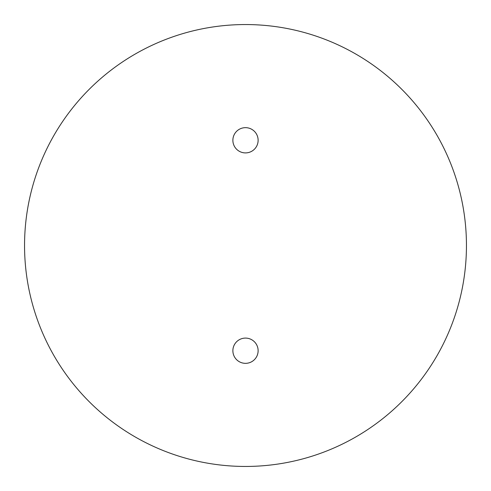 <?xml version="1.0" encoding="UTF-8"?>
<svg xmlns="http://www.w3.org/2000/svg" width="491" height="491" viewBox="0 0 491 491"><rect width="100%" height="100%" fill="white"/><g stroke="black" fill="none" stroke-linecap="round" stroke-linejoin="round"><path stroke-width="0.74" d="M232.875 140.285A12.625 12.625 0 0 0 245.5 152.91A12.625 12.625 0 0 0 258.125 140.285A12.625 12.625 0 0 0 245.5 127.66A12.625 12.625 0 0 0 232.875 140.285M232.875 350.715A12.625 12.625 0 0 0 245.5 363.34A12.625 12.625 0 0 0 258.125 350.715A12.625 12.625 0 0 0 245.5 338.09A12.625 12.625 0 0 0 232.875 350.715M24.55 245.5A220.95 220.95 0 0 0 245.5 466.45A220.95 220.95 0 0 0 466.45 245.5A220.95 220.95 0 0 0 245.5 24.55A220.95 220.95 0 0 0 24.55 245.5"/></g></svg>
